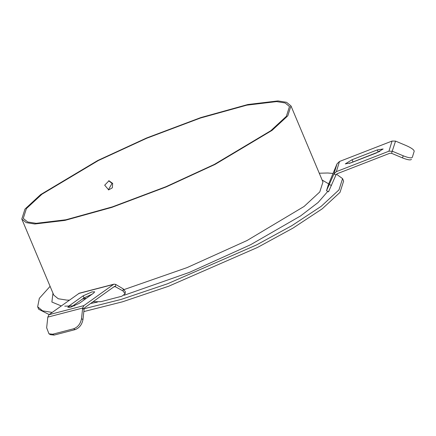 <?xml version="1.0" encoding="UTF-8"?>
<svg xmlns="http://www.w3.org/2000/svg" width="436" height="436" viewBox="0 0 436 436"><rect width="100%" height="100%" fill="white"/><g stroke="black" fill="none" stroke-linecap="round" stroke-linejoin="round"><path stroke-width="0.65" d="M336.467 174.193L342.565 178.624L343.612 181.104L340.02 192.363L322.237 208.817L292.981 228.11L257.556 247.43L168.737 286.201L122.478 301.81L83.832 311.582M49.159 314.579L38.7 309.277L37.66 306.797L39.333 298.333L50.096 286.354M276.626 101.599L285.111 102.951L289.488 106.509L286.354 116.336L270.827 130.702L214.354 164.416L166.018 186.684L112.346 206.882L65.918 219.771L36.133 223.325L27.653 221.973L23.272 218.414L26.405 208.588L41.938 194.222L98.405 160.508L146.741 138.239L200.413 118.042L246.841 105.152L276.626 101.599M112.668 183.403L112.33 187.823L108.695 189.883L104.689 185.186L109 180.766L112.668 183.403M34.804 223.995L26.225 222.633L21.8 219.036L24.966 209.095L40.668 194.57L97.768 160.486L146.632 137.972L200.903 117.551L247.844 104.52L277.955 100.923L286.534 102.291L290.959 105.888L287.793 115.823L272.091 130.348L214.992 164.437L166.127 186.951L111.861 207.373L64.915 220.403L34.804 223.995M108.379 189.862L112.025 183.382L108.673 180.766M319.256 173.206L327.834 172.999L332.924 173.435M342.565 178.624L338.979 189.878L321.19 206.332L291.94 225.625L256.51 244.95L167.522 283.782L121.197 299.401L82.551 309.151M52.189 312.41L42.608 310.846L37.66 306.797M328.401 184.591L337.028 163.849L339.491 161.478L392.068 141.051L395.55 141.106L406.417 145.679C411.448 147.94 414.042 149.799 414.2 151.248L412.32 157.336C411.41 158.339 408.396 157.837 403.284 155.832L392.416 151.254L388.934 151.199L336.358 171.631L333.894 173.997L326.52 190.679L328.401 184.591M328.619 191.568L335.993 174.885L337.224 173.697L389.8 153.27L391.544 153.298L402.412 157.87C407.524 159.876 410.538 160.377 411.448 159.38M328.57 191.813L326.52 190.679M376.361 152.96L351.122 162.764L345.285 163.898L352.065 159.723L377.298 149.913L383.14 148.987L376.361 152.96M379.909 151.357L349.389 163.386M123.23 288.894L123.007 290.959L125.105 293.76L125.328 291.7L123.23 288.894L115.709 284.43L114.112 284.141L113.524 284.419L83.843 305.625L82.671 308.034L81.51 318.7C80.524 323.79 77.902 327.147 73.64 328.766L52.723 334.21L48.968 333.812L46.652 327.779L47.813 317.114L48.985 314.705L79.254 293.221L114.112 284.141M125.105 293.76L121.851 296.224L100.934 301.674L93.037 301.745M123.007 290.959L114.684 286.348M85.832 298.665L84.262 297.733M73.64 328.766L75.096 329.627C79.357 328.008 81.979 324.651 82.965 319.561L84.126 308.895L84.709 307.691L114.39 286.49M75.096 329.627L54.178 335.077L52.723 334.21M48.968 333.812L50.423 334.674L54.178 335.077M92.078 294.202L84.017 297.902L71.297 306.993M68.899 306.012L83.145 295.837L91.936 291.929L94.683 291.82L93.604 293.112L79.357 303.287L70.567 307.195L67.82 307.304L68.899 306.012L69.498 307.435M290.959 105.888L322.956 182.003L319.79 191.938L304.083 206.462L246.989 240.552L187.115 267.584L123.121 289.913M85.707 298.589L82.371 299.08M69.373 300.137L66.801 300.11L58.222 298.742L53.797 295.145L21.8 219.036M64.741 306.17L74.534 305.821M90.574 303.505L97.424 302.115M124.026 295.303L189.486 272.358L250.558 244.749L300.546 215.951L318.133 202.484L327.73 191.464M328.651 183.861L322.122 180.019M52.963 293.161L51.884 302.044L61.269 305.925M331.485 185.436L329.382 184.548M335.993 174.885L333.894 173.997L337.028 163.849M403.284 155.832L402.412 157.87M395.55 141.106L391.544 153.298M336.358 171.631L339.491 161.478M392.068 141.051L388.934 151.199M377.298 149.913L378.17 151.984M352.065 159.723L352.931 161.789M115.709 284.43L115.486 286.496L113.752 286.948M82.965 319.561L81.51 318.7M84.126 308.895L82.671 308.034L47.813 317.114M78.665 293.499L113.524 284.419M83.843 305.625L48.985 314.705M83.145 295.837L84.017 297.902"/></g></svg>
